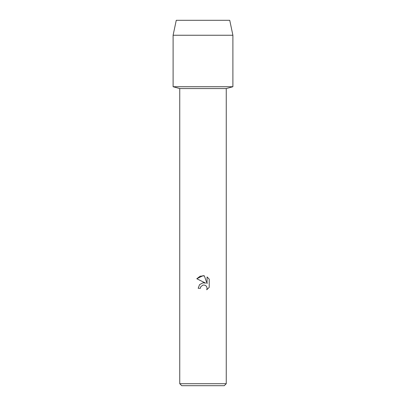 <?xml version="1.0" encoding="UTF-8"?>
<svg xmlns="http://www.w3.org/2000/svg" width="406" height="406" viewBox="0 0 406 406"><rect width="100%" height="100%" fill="white"/><g stroke="black" fill="none" stroke-linecap="round" stroke-linejoin="round"><path stroke-width="0.61" d="M229.74 20.3L176.26 20.3L229.74 20.3L232.897 35.246L232.897 86.737L203 86.737L232.897 86.737L226.254 88.559L226.254 383.706L179.746 383.706L181.741 385.7L224.259 385.7L226.254 383.706M179.746 383.706L179.746 88.559L226.254 88.559M203 285.022L200.737 286.793L200.386 288.306L198.184 288.306L199.549 284.642L203 282.804L205.664 283.129L196.783 278.749L203 275.684L204.35 275.831L207.06 283.642L207.06 276.953L209.217 279.13L209.217 287.387L206.72 289.782L207.07 288.285L206.816 287.006L206.091 285.925L205.01 285.2L203 285.022L205.01 285.2L206.091 285.925L206.816 287.006L207.07 288.285L206.72 289.782L209.217 287.387M200.386 288.306L200.61 287.083M205.664 283.129L203.477 282.769M203 282.804L199.549 284.642L198.184 288.306M200.737 286.793L202.964 285.032M209.217 279.13L207.06 276.953M204.35 275.831L200.128 276.197L196.783 278.749M176.26 20.3L173.103 35.246L173.103 86.737L203 86.737L173.103 86.737L179.746 88.559M173.103 35.246L232.897 35.246"/></g></svg>
